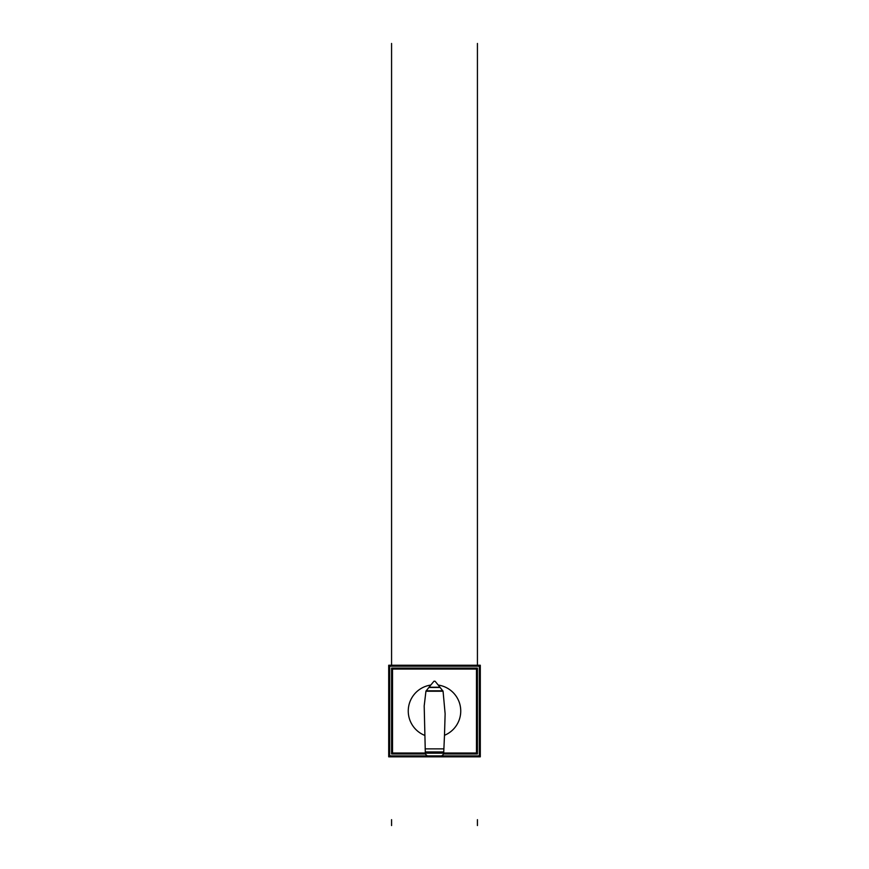 <?xml version="1.0" encoding="UTF-8"?>
<svg xmlns="http://www.w3.org/2000/svg" width="869" height="869" viewBox="0 0 869 869"><rect width="100%" height="100%" fill="white"/><g stroke="black" fill="none" stroke-linecap="round" stroke-linejoin="round"><path stroke-width="1.3" d="M427.244 755.878L389.66 755.878L388.704 756.834L480.296 756.834L479.34 755.878L427.266 755.878L425.354 754.064L424.191 705.921L425.94 691.17L430.774 685.065A26.233 26.233 0 0 0 424.506 735.293M389.66 755.878L389.66 666.197L479.34 666.197L479.34 755.878M480.296 756.834L480.296 665.241L479.34 666.197M480.296 665.241L388.704 665.241L389.66 666.197M388.704 665.241L388.704 756.834M391.571 753.966L392.527 753.021L392.527 669.065L391.571 668.109L391.571 753.966L425.343 753.966M392.527 669.065L476.473 669.065L476.473 753.021L443.701 753.021M425.299 753.021L392.527 753.021M443.657 753.966L477.429 753.966L476.473 753.021M477.429 753.966L477.429 668.109L476.473 669.065M477.429 668.109L391.571 668.109M443.071 691.235L445.124 713.786L444.493 735.293A26.233 26.233 0 0 0 438.226 685.065L443.071 691.235L425.929 691.235M425.256 751.924L443.744 751.924L443.646 754.053L441.756 755.878M442.875 690.801L426.125 690.801M440.181 687.488L428.819 687.488M435.021 681.209L433.979 681.209L435.184 681.35L438.226 685.065M430.774 685.065L433.979 681.209M444.493 735.293L443.885 748.872L425.115 748.872M443.885 748.872L443.744 751.924M391.571 455.888L391.571 393.831M391.571 656.964L391.571 596.525M391.571 819.673L391.571 825.55M391.571 93.895L391.571 630.253M391.571 665.241L391.571 43.45M477.429 455.888L477.429 393.831M477.429 656.964L477.429 596.525M477.429 819.673L477.429 825.55M477.429 93.895L477.429 630.253M477.429 665.241L477.429 43.45M443.69 753.184L425.31 753.184M439.986 687.238L429.014 687.238"/></g></svg>
